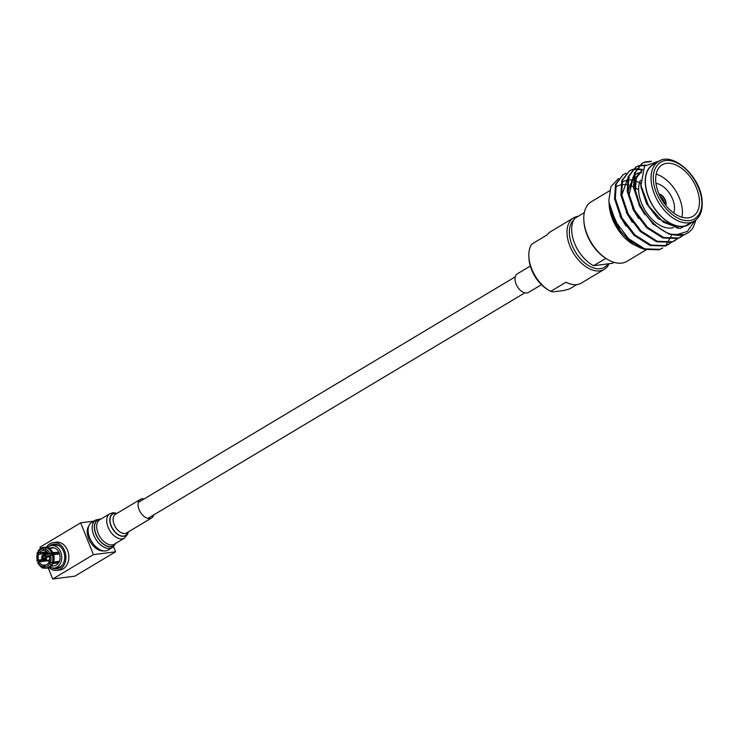 <?xml version="1.0" encoding="UTF-8"?>
<svg xmlns="http://www.w3.org/2000/svg" width="739" height="739" viewBox="0 0 739 739"><rect width="100%" height="100%" fill="white"/><g stroke="black" fill="none" stroke-linecap="round" stroke-linejoin="round"><path stroke-width="1.11" d="M44.894 550.232L43.361 550.426L43.407 548.791L44.275 547.377L45.763 547.581M38.308 550.943L38.345 551.821L38.308 550.943A10.485 8.064 82.7 0 1 43.416 547.423L44.599 547.276A10.485 8.064 -97.3 0 1 45.449 547.22L45.569 547.285M48.728 548.107L52.118 548.061M43.407 548.791A9.173 7.057 82.7 0 0 38.345 551.821L39.426 552.781L46.973 551.811M51.009 566.268L54.15 565.871A9.173 7.057 -97.3 0 0 59.24 553.021A9.173 7.057 -97.3 0 0 51.813 547.664L48.663 548.07M42.446 560.107L37.273 561.197L38.465 560.088A7.538 5.792 82.7 0 1 38.622 554.37L47.342 553.252A7.538 5.792 82.7 0 1 47.656 552.504M38.622 554.37L37.504 552.532L40.442 553.031L46.261 552.282A9.173 7.057 82.7 0 1 46.428 551.876M52.127 547.664A9.173 7.057 82.7 0 1 53.651 547.867L49.264 548.43M47.084 547.488L45.79 547.571L44.885 550.62A7.538 5.792 82.7 0 1 48.672 553.991L51.527 552.67L58.52 552.19A9.173 7.057 82.7 0 1 58.917 553.058A9.173 7.057 82.7 0 1 59.231 553.982L53.596 554.703M43.361 550.426A7.538 5.792 -97.3 0 0 42.964 550.463A7.538 5.792 -97.3 0 0 39.426 552.781M48.672 553.991L57.393 552.864A7.538 5.792 82.7 0 1 57.79 553.733A7.538 5.792 -97.3 0 1 57.947 554.139M47.859 552.744A7.538 5.792 -97.3 0 0 47.351 554.324M42.539 559.571L38.465 560.088M47.342 553.252L46.261 552.282M47.444 547.553A11.334 8.72 82.7 0 1 51.536 545.521A11.334 8.72 82.7 0 1 60.718 552.135A11.334 8.72 82.7 0 1 54.427 568.014A11.334 8.72 82.7 0 1 49.956 567.09M53.568 562.037L59.037 561.335A9.173 7.057 82.7 0 1 58.233 562.924L52.414 563.672L52.386 564.559L51.203 564.707L48.423 563.081A7.538 5.792 82.7 0 1 44.885 565.409A7.538 5.792 82.7 0 1 44.488 565.446L45.282 565.344M57.393 552.864L58.52 552.19M46.973 547.423A10.485 8.064 -97.3 0 1 52.7 552.513L52.765 552.532C49.781 548.597 47.869 546.897 47.01 547.423M37.273 561.197L37.338 560.762A9.173 7.057 82.7 0 1 37.541 553.409L37.504 552.532M47.832 560.605A7.538 5.792 -97.3 0 0 47.906 560.753L39.185 561.88L37.985 562.989M48.155 560.559A7.538 5.792 -97.3 0 0 49.929 562.887M49.384 555.774A7.538 5.792 82.7 0 1 49.227 561.492L52.007 563.118L53.19 562.97A10.485 8.064 -97.3 0 0 53.42 554.305L49.384 555.774M57.411 561.548A7.538 5.792 82.7 0 1 57.152 561.963L53.43 562.444M50.779 562.785L48.423 563.081M46.705 564.762L42.964 565.243A7.538 5.792 82.7 0 1 39.185 561.88M54.603 554.573A3.15 2.42 -97.3 0 0 52.58 553.65L43.666 554.795A3.15 2.42 82.7 0 1 45.929 556.061L49.716 555.571M60.607 546.851A11.334 8.72 -97.3 0 0 54.889 545.086L51.536 545.521M54.427 568.014L57.781 567.58A11.334 8.72 -97.3 0 0 62.87 564.43M44.654 567.958L43.527 568.069C42.613 568.568 40.654 566.859 37.671 562.942M43.721 568.079L42.964 565.243M44.488 565.446L44.442 567.081L45.171 568.282L46.095 568.226A10.485 8.064 82.7 0 1 45.236 568.282M57.152 561.963L58.233 562.924M52.451 564.494L52.386 564.559A10.485 8.064 -97.3 0 1 47.278 568.079L46.095 568.226A10.485 8.064 82.7 0 0 51.203 564.707M53.485 554.324L53.485 554.324A10.411 8.009 82.7 0 1 53.254 562.906M49.624 556.836L46.4 557.252A3.15 2.42 82.7 0 1 45.633 560.448L49.633 559.931M49.559 560.356L44.737 560.984A3.15 2.42 82.7 0 1 44.469 561.04A3.15 2.42 82.7 0 1 42.206 559.765L42.566 559.552A2.623 2.014 -97.3 0 0 44.543 560.495L44.737 560.984M46.003 558.028L41.726 558.573A3.15 2.42 82.7 0 1 42.502 555.386L43.555 555.248M49.448 556.005L45.559 556.282A2.623 2.014 -97.3 0 0 43.592 555.34L43.398 554.85A3.15 2.42 82.7 0 1 43.666 554.795M57.282 568.744A12.452 9.579 82.7 0 1 53.808 568.06M50.917 545.631A12.452 9.579 82.7 0 1 54.113 544.098M45.818 558.915L42.566 559.552M44.543 560.495L45.495 559.709M45.439 559.959A2.623 2.014 -97.3 0 0 46.04 557.474L45.984 557.705A1.968 1.515 82.7 0 1 45.606 559.284L45.633 560.448M43.592 555.34L44.257 555.913A1.968 1.515 82.7 0 1 45.504 556.513M45.208 556.208L43.361 556.449L42.502 555.386M42.696 555.876A2.623 2.014 -97.3 0 0 42.095 558.361L41.726 558.573M42.095 558.361L46.003 557.631M48.931 546.417A12.452 9.579 82.7 0 1 53.467 544.153A12.452 9.579 82.7 0 1 63.563 551.414A12.452 9.579 82.7 0 1 56.654 568.845A12.452 9.579 82.7 0 1 51.684 567.801M42.973 558.028A1.968 1.515 82.7 0 1 43.361 556.449M44.709 559.811A1.968 1.515 82.7 0 1 43.453 559.22M46.289 547.507A14.041 10.799 82.7 0 1 53.263 542.574A14.041 10.799 82.7 0 1 64.644 550.767A14.041 10.799 82.7 0 1 56.848 570.425A14.041 10.799 82.7 0 1 49.033 567.589M56.848 570.425L59.794 570.046A14.041 10.799 -97.3 0 0 67.582 550.389A14.041 10.799 -97.3 0 0 56.201 542.204L53.263 542.574M48.247 567.866L52.7 579.006L93.41 554.647L80.68 522.833L39.98 547.193L40.506 548.514M52.7 579.006L74.888 576.152L115.598 551.793L93.41 554.647M93.844 521.134L80.68 522.833M103.617 550.888A14.946 9.053 -120.9 0 1 103.571 550.897A14.946 9.053 -120.9 0 1 97.188 549.16A14.946 9.053 -120.9 0 1 87.248 532.542A14.946 9.053 -120.9 0 1 88.763 526.066M115.598 551.793L113.538 546.638M88.384 527.35A14.29 8.656 59.1 0 0 87.267 532.791M96.985 549.031A14.29 8.656 59.1 0 0 102.315 550.61M606.959 259.056L605.925 258.419A33.07 20.036 -120.9 0 1 583.921 221.645L583.847 220.434A34.733 21.052 59.1 0 0 583.986 222.079A34.733 21.052 59.1 0 0 606.959 259.056A34.733 21.052 59.1 0 0 621.795 263.093A34.733 21.052 59.1 0 0 626.995 261.32L645.978 249.958M609.527 190.819L591.329 201.71A34.733 21.052 59.1 0 0 583.847 220.434M584.318 212.647L574.683 218.411A29.966 18.161 59.1 0 0 574.572 243.288A29.966 18.161 59.1 0 0 593.593 265.707L605.777 258.41A29.966 18.161 59.1 0 0 606.516 258.779M576.374 247.251A23.223 14.069 59.1 0 0 579.792 252.969M573.686 220.056A28.294 17.145 59.1 0 0 574.434 250.216A28.294 17.145 59.1 0 0 600.327 268.682A28.294 17.145 59.1 0 0 608.086 263.841M609.13 263.703A29.966 18.161 -120.9 0 1 604.28 269.347A29.966 18.161 -120.9 0 1 599.791 270.88A29.966 18.161 -120.9 0 1 571.469 249.57A29.966 18.161 -120.9 0 1 573.51 217.931A29.966 18.161 -120.9 0 1 578 216.398A29.966 18.161 -120.9 0 1 578.055 216.388M604.28 269.347L581.371 283.065A29.966 18.161 -120.9 0 1 576.882 284.589A29.966 18.161 -120.9 0 1 566.009 282.215L550.731 291.351L552.984 291.896L563.811 290.501L569.593 288.921L576.826 284.598M528.865 256.941A29.966 18.161 59.1 0 0 548.8 290.251L547.202 289.254A27.371 16.591 59.1 0 1 528.985 258.826L528.865 256.941A29.966 18.161 59.1 0 1 531.821 244.064L547.1 234.919A29.966 18.161 -120.9 0 1 550.601 231.64L573.51 217.931M548.8 290.251A29.966 18.161 59.1 0 0 550.731 291.351M620.215 230.596A41.615 25.218 -120.9 0 1 609.038 202.237L615.569 221.561L628.566 238.66L644.694 248.858L659.779 249.339L662.791 247.916L658.985 249.81L643.9 249.329L627.771 239.131L620.215 230.596C613.933 221.783 610.248 212.943 609.148 204.075L608.871 200.306L610.913 186.57L618.561 178.468M609.038 202.237L608.871 200.306M609.158 204.851A34.955 21.182 59.1 0 0 609.176 205.119A34.955 21.182 59.1 0 0 609.315 206.763A34.955 21.182 59.1 0 0 632.427 243.981L641.424 248.369M633.702 244.775L617.333 228.018L609.278 206.218L609.084 203.465M695.953 219.88L693.413 227.03A41.615 25.218 -120.9 0 1 687.593 233.081A41.615 25.218 -120.9 0 1 675.501 235.076C657.267 233.339 636.824 208.296 634.293 187.124L635.207 172.556L642.154 163.273L644.935 161.998L651.401 161.241M687.427 233.173L684.24 234.697L669.155 234.217L653.027 224.019L640.029 206.92L633.508 187.595L634.413 173.028L642.154 163.273M684.342 234.66L678.716 238.004L663.631 237.524L647.503 227.326L634.505 210.227L627.984 190.902L628.889 176.335L635.836 167.051L638.792 165.721M681.737 236.582L677.922 238.475L662.846 237.995L646.708 227.797L633.711 210.698L627.189 191.373L628.104 176.806L635.836 167.051M678.023 238.438L672.398 241.782L657.322 241.302L641.184 231.104L628.187 214.005L621.665 194.671L622.58 180.113L629.526 170.829L632.482 169.499M675.418 240.36L671.612 242.253L656.528 241.773L640.399 231.575L627.402 214.476L620.88 195.151L621.795 180.584L629.526 170.829M671.714 242.216L666.088 245.56L651.004 245.08L634.875 234.882L621.878 217.783L615.356 198.449L616.271 183.891L623.217 174.607L626.173 173.277M669.109 244.138L665.294 246.032L650.218 245.551L634.09 235.353L621.093 218.254L614.571 198.92L615.476 184.362L623.217 174.607M641.757 163.513L644.14 162.469L650.181 161.684M639.253 165.582L645.396 165.046M635.448 167.291L638.459 166.053M638.921 165.924L644.953 165.545M632.935 169.36L636.353 168.778M636.87 168.76L642.561 169.416M629.138 171.069L632.15 169.831M632.612 169.702L636.085 169.231M636.612 169.222L642.302 170.025M690.651 223.233A34.955 21.182 -120.9 0 1 663.825 218.929A34.955 21.182 -120.9 0 1 645.433 185.156A34.955 21.182 -120.9 0 1 654.976 163.624M692.582 222.079L680.019 228.443L663.289 222.208L648.556 205.848L640.972 185.581L644.51 166.099L659.668 160.88M658.588 161.453L652.934 164.843A34.733 21.052 59.1 0 0 645.59 185.212A34.733 21.052 59.1 0 0 662.504 217.571A34.733 21.052 59.1 0 0 688.6 224.453L694.263 221.063A34.733 21.052 -120.9 0 1 668.167 214.19A34.733 21.052 -120.9 0 1 651.253 181.822A34.733 21.052 -120.9 0 1 658.588 161.453C672.582 151.31 700.507 176.445 702.05 200.066C702.937 210.107 700.341 217.109 694.263 221.063M699.279 198.717A29.966 18.161 59.1 0 0 684.683 170.801A29.966 18.161 59.1 0 0 662.181 164.871A29.966 18.161 59.1 0 0 655.853 182.441A29.966 18.161 59.1 0 0 670.439 210.356A29.966 18.161 59.1 0 0 692.951 216.296A29.966 18.161 59.1 0 0 699.279 198.717M681.921 217.201A29.966 18.161 59.1 0 0 682.236 208.925A29.966 18.161 59.1 0 0 656.158 174.155M640.547 180.159A29.966 18.161 59.1 0 0 638.801 192.639A29.966 18.161 59.1 0 0 673.405 227.594M655.964 183.401A19.14 11.593 -120.9 0 1 674.393 205.978A19.14 11.593 -120.9 0 1 673.682 213.008M665.433 204.934A6.993 4.24 -120.9 0 0 665.617 202.966L666.098 203.151A7.658 4.637 -120.9 0 1 665.857 205.47M663.807 202.726L664.139 202.523A5.995 3.63 59.1 0 0 660.038 196.325M639.586 182.57L633.923 180.408M633.157 180.242L630.7 179.919M630.145 179.9L628.011 180.002M627.282 180.113L626.598 180.261M626.136 180.371L623.143 181.646M641.507 172.372L638.126 173.009L634.57 174.912M633.729 175.642L629.175 194.422L633.323 207.918M642.219 170.238L636.205 178.219L635.494 190.644L639.632 204.14M671.585 235.298L665.747 245.671M694.799 220.73L687.418 231.409L675.501 235.076M609.472 206.357L619.91 230.171M619.91 215.945L625.961 226.042M629.452 177.877L628.279 178.589M627.466 179.161L621.758 195.299M626.219 212.167L632.27 222.263M641.387 172.815L638.912 173.074M638.441 173.175L635.374 174.339M633.785 175.383L628.067 191.53M632.538 208.389L638.579 218.485M642.191 170.303L635.891 177.36L634.385 187.752M638.847 204.611L644.898 214.707M640.658 182.782L641.018 187.337L646.671 203.835L657.867 218.411L678.171 228.36M616.816 186.459A34.733 21.052 -120.9 0 1 618.682 185.535M619.3 185.304A34.733 21.052 -120.9 0 1 620.806 184.889M621.554 184.75A34.733 21.052 -120.9 0 1 623.42 184.565M624.012 184.556A34.733 21.052 -120.9 0 1 626.82 184.778M627.596 184.907A34.733 21.052 -120.9 0 1 628.455 185.092M629.129 185.267A34.733 21.052 -120.9 0 1 633.406 186.847M634.321 187.29A34.733 21.052 -120.9 0 1 638.625 189.895M658.911 193.858A7.658 4.637 -120.9 0 1 659.558 194.024L659.622 194.606A6.993 4.24 -120.9 0 0 659.179 194.486M659.604 194.468L660.038 194.2A7.658 4.637 -120.9 0 1 666.033 202.569L665.322 202.994M665.617 202.966L664.112 203.16M664.139 202.523L666.033 202.569M660.038 194.2L660.103 194.782A6.993 4.24 -120.9 0 1 665.553 202.384M593.593 265.707L612.455 263.278L614.044 262.327M112.199 547.636A16.082 9.746 59.1 0 1 97.714 541.89A16.082 9.746 59.1 0 1 92.809 523.757A16.082 9.746 59.1 0 1 95.682 520.034L91.59 522.482A16.082 9.746 59.1 0 0 88.717 526.205A16.082 9.746 59.1 0 0 93.622 544.347A16.082 9.746 59.1 0 0 108.106 550.093L112.199 547.636L115.912 542.934M144.087 498.954A10.854 6.577 59.1 0 0 140.41 499.361A10.854 6.577 59.1 0 0 138.461 501.873A10.854 6.577 59.1 0 0 141.777 514.122A10.854 6.577 59.1 0 0 151.56 518.002A10.854 6.577 59.1 0 0 153.5 515.489A10.854 6.577 59.1 0 0 153.666 514.944M541.447 284.691L528.514 292.422A10.854 6.577 -120.9 0 1 520.496 290.39A10.854 6.577 -120.9 0 1 515.111 280.497A10.854 6.577 -120.9 0 1 517.365 273.79L530.297 266.049M38.012 551.1L43.416 547.423A10.485 8.064 82.7 0 1 44.275 547.377M48.811 548.172A10.411 8.009 82.7 0 1 52.765 552.523M44.922 548.985A9.173 7.057 82.7 0 1 49.79 553.317M47.278 568.079L52.441 564.531A10.411 8.009 82.7 0 1 51.12 566.139M45.79 547.571A10.485 8.064 82.7 0 1 51.527 552.67M42.927 566.878A9.173 7.057 82.7 0 1 38.059 562.555M49.513 564.051A9.173 7.057 82.7 0 1 44.442 567.081M50.511 555.1A9.173 7.057 82.7 0 1 50.317 562.462M52.238 554.453A10.485 8.064 82.7 0 1 52.007 563.118M653.599 181.6C651.724 172.806 656.759 155.504 674.458 161.767C692.24 168.806 701.588 191.493 701.533 199.567C703.408 208.352 698.373 225.654 680.674 219.4C662.892 212.352 653.544 189.664 653.599 181.6M100.975 519.027A15.223 9.228 59.1 0 0 94.925 523.378A15.223 9.228 59.1 0 0 101.372 542.528A15.223 9.228 59.1 0 0 115.589 543.451M100.873 519.092A15.094 9.145 59.1 0 0 95.119 523.406A15.094 9.145 59.1 0 0 101.382 542.26A15.094 9.145 59.1 0 0 115.487 543.516M124.401 538.186A14.235 8.628 59.1 0 1 111.58 533.096A14.235 8.628 59.1 0 1 107.238 517.051A14.235 8.628 59.1 0 1 109.778 513.762L99.783 519.739A14.235 8.628 59.1 0 0 97.234 523.036A14.235 8.628 59.1 0 0 101.576 539.082A14.235 8.628 59.1 0 0 114.397 544.163L124.401 538.186L127.782 533.909L128.263 531.941M116.817 513.485A12.628 7.658 59.1 0 0 110.287 516.894A12.628 7.658 59.1 0 0 116.078 533.188A12.628 7.658 59.1 0 0 127.773 532.727A12.628 7.658 59.1 0 0 127.967 532.117M116.707 513.55A12.461 7.547 59.1 0 0 110.48 516.958A12.461 7.547 59.1 0 0 116.189 533.031A12.461 7.547 59.1 0 0 127.727 532.57A12.461 7.547 59.1 0 0 127.856 532.182M140.41 499.361L115.469 514.289A10.854 6.577 59.1 0 0 113.529 516.801A10.854 6.577 59.1 0 0 116.836 529.041A10.854 6.577 59.1 0 0 126.618 532.921L151.56 518.002M524.838 292.838L147.874 518.409M515.259 276.839L138.304 502.418M45.467 547.22L44.599 547.276M36.95 561.141L37.19 552.726M44.469 561.04L49.55 560.384M53.254 562.933L53.485 554.315M609.176 205.119L609.139 204.564M642.08 170.321L641.286 170.792M95.682 520.034L101.141 518.926M109.778 513.762L113.178 512.709L117.104 513.309"/></g></svg>
